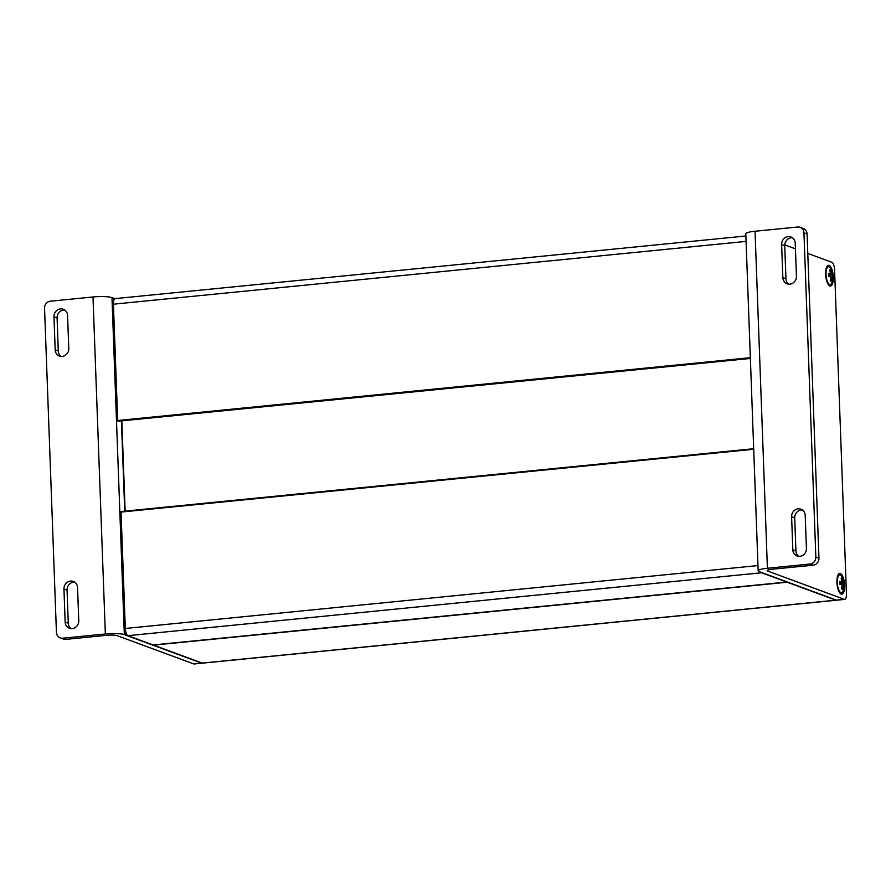 <?xml version="1.0" encoding="UTF-8"?>
<svg xmlns="http://www.w3.org/2000/svg" width="891" height="891" viewBox="0 0 891 891"><rect width="100%" height="100%" fill="white"/><g stroke="black" fill="none" stroke-linecap="round" stroke-linejoin="round"><path stroke-width="1.34" d="M750.345 357.692L117.679 420.496L113.413 304.199L117.267 420.608A0.646 0.646 0 0 0 117.991 421.231L117.322 420.641A0.646 0.601 -112.2 0 0 117.957 421.231M787.076 581.901A0.646 0.601 110.3 0 1 786.731 582.057L153.085 644.95L127.936 635.673A0.646 0.601 110.3 0 1 127.691 635.639L152.84 644.928A0.646 0.646 0 0 0 153.129 644.961L153.085 644.95A0.646 0.601 110.3 0 1 152.628 644.783M760.858 572.222A6.504 2.328 84.3 0 0 761.582 572.768L786.82 582.035M124.94 628.433L120.63 512.18L121.221 511.512L753.686 448.786M201.722 662.915A0.646 0.601 110.3 0 0 201.934 663.049L202.591 663.138A6.504 2.328 -95.7 0 1 202.179 663.082A0.646 0.601 110.3 0 1 201.934 663.049L153.319 645.095A0.646 0.646 0 0 1 153.096 644.961A0.646 0.601 -69.7 0 0 153.564 645.129L153.408 644.928M841.149 594.063A10.414 3.731 84.3 0 0 844.345 582.28A10.414 3.731 84.3 0 0 838.398 574.361A10.414 3.731 84.3 0 0 837.061 584.162A10.414 3.731 84.3 0 0 840.291 593.506A10.414 3.731 84.3 0 0 841.149 594.063M807.781 253.412L831.938 262.333A6.504 2.328 -95.7 0 1 834.566 269.639L846.45 593.807A6.504 2.328 -95.7 0 1 844.701 599.398A6.504 2.328 -95.7 0 1 844.289 599.342L767.764 571.086L767.73 570.14M784.748 244.914L795.44 248.856M829.844 285.944A10.414 3.731 84.3 0 0 833.04 274.161A10.414 3.731 84.3 0 0 827.093 266.242A10.414 3.731 84.3 0 0 825.757 276.043A10.414 3.731 84.3 0 0 828.998 285.376A10.414 3.731 84.3 0 0 829.844 285.944M767.764 571.086A8.13 1.303 177.9 0 1 767.196 570.63A8.13 1.303 177.9 0 1 772.33 569.226L813.138 565.184A6.504 5.981 -69.7 0 0 818.952 558.156L815.844 557.009A6.504 5.981 110.3 0 1 810.03 564.025L767.407 568.258L755.045 231.248A14.646 2.35 177.9 0 0 745.8 233.776L758.163 570.786A14.646 2.35 -2.1 0 0 759.188 571.599L836.426 600.122A6.504 2.328 84.3 0 0 836.838 600.178L844.701 599.398M758.163 570.786A14.646 2.35 -2.1 0 1 767.407 568.258M755.045 231.248L797.668 227.016A6.504 5.981 110.3 0 1 803.949 232.841L807.068 233.988A6.504 5.981 -69.7 0 0 803.27 228.486L800.163 227.339M815.844 557.009L803.949 232.841M818.952 558.156L807.068 233.988M795.229 243.21L796.443 276.266A7.317 6.738 110.3 0 1 787.109 283.806A7.317 6.738 110.3 0 1 782.844 277.613L781.63 244.557A7.317 6.738 110.3 0 1 790.963 237.017A7.317 6.738 110.3 0 1 795.229 243.21M805.208 515.388L806.422 548.444A7.317 6.738 110.3 0 1 797.089 555.984A7.317 6.738 110.3 0 1 792.823 549.792L791.609 516.735A7.317 6.738 110.3 0 1 800.942 509.195A7.317 6.738 110.3 0 1 805.208 515.388M792.444 237.797A7.317 6.738 -69.7 0 0 784.737 245.704L785.951 278.772A7.317 6.738 -69.7 0 0 788.735 284.173M802.423 509.975A7.317 6.738 -69.7 0 0 794.716 517.883L795.93 550.939A7.317 6.738 -69.7 0 0 798.715 556.352M105.338 633.98L62.715 638.212A6.504 5.981 110.3 0 1 60.232 637.9L63.339 639.047A6.504 5.981 -69.7 0 0 65.834 639.37L106.642 635.316A8.13 1.303 177.9 0 1 117.2 635.673L193.715 663.918A6.504 2.328 84.3 0 0 194.127 663.984L201.99 663.194A6.504 2.328 -95.7 0 1 201.578 663.138L124.339 634.626L111.976 297.616A14.646 2.35 177.9 0 0 92.987 296.97L105.338 633.98A14.646 2.35 -2.1 0 1 124.339 634.626M60.232 637.9A6.504 5.981 110.3 0 1 56.434 632.398L44.55 308.23A6.504 5.981 110.3 0 1 50.364 301.203L92.987 296.97M111.976 297.616L114.85 298.674M65.154 622.029L63.952 588.973A7.317 6.738 110.3 0 1 73.285 581.422A7.317 6.738 110.3 0 1 77.55 587.615L78.764 620.682A7.317 6.738 110.3 0 1 69.42 628.222A7.317 6.738 110.3 0 1 65.154 622.029L68.273 623.177A7.317 6.738 -69.7 0 0 71.057 628.578M55.175 349.851L53.961 316.795A7.317 6.738 110.3 0 1 63.306 309.255A7.317 6.738 110.3 0 1 67.571 315.447L68.785 348.504A7.317 6.738 110.3 0 1 59.441 356.044A7.317 6.738 110.3 0 1 55.175 349.851L58.294 350.998A7.317 6.738 -69.7 0 0 61.078 356.411M74.766 582.213A7.317 6.738 -69.7 0 0 67.059 590.12L68.273 623.177M64.787 310.035A7.317 6.738 -69.7 0 0 57.08 317.942L58.294 350.998M830.401 274.116L829.866 269.917L830.891 270.296L832.562 274.951L832.662 277.68L831.882 277.034L831.292 281.2L830.267 280.832L830.857 276.667L828.597 276.177L828.496 273.448L830.401 274.116L828.563 274.294M830.891 270.296L830.033 270.374M831.581 273.459L830.768 273.537M831.782 274.305L828.585 274.628M832.038 274.718L828.597 275.052M832.562 274.951L828.608 275.252M829.009 276.188L828.986 275.308M831.737 277.825L830.891 277.903M831.882 277.034L830.902 277.134M832.116 276.867L830.891 276.99M828.986 266.854A8.943 3.208 -95.7 0 1 831.002 269.305L832.729 276.533L832.227 281.612A8.943 3.208 -95.7 0 1 830.2 284.585A8.943 3.208 -95.7 0 1 826.124 275.998A8.943 3.208 -95.7 0 1 828.43 266.777A8.943 3.208 -95.7 0 1 828.986 266.854M841.705 582.235L841.171 578.036L842.184 578.415L843.866 583.07L843.966 585.799L843.176 585.164L842.585 589.33L841.572 588.951L842.162 584.786L839.89 584.296L839.79 581.567L841.705 582.235L839.868 582.413M842.184 578.415L841.338 578.493M842.875 581.578L842.073 581.656M843.075 582.436L839.879 582.747M843.332 582.837L839.901 583.182M843.866 583.07L839.901 583.371M840.313 584.307L840.28 583.427M843.042 585.944L842.184 586.033M843.176 585.164L842.207 585.253M843.409 584.997L842.195 585.109M840.291 574.985A8.943 3.208 -95.7 0 1 842.307 577.424L844.022 584.652L843.532 589.731A8.943 3.208 -95.7 0 1 841.494 592.715A8.943 3.208 -95.7 0 1 837.417 584.128A8.943 3.208 -95.7 0 1 839.723 574.907A8.943 3.208 -95.7 0 1 840.291 574.985M118.013 421.22L750.378 358.449L117.991 421.231M761.928 572.612A0.646 0.601 -69.7 0 1 761.582 572.768L127.936 635.673A6.504 2.328 -95.7 0 1 125.308 628.367L121.042 512.069L753.708 449.264M121.466 420.886L124.773 511.156M125.141 511.122L121.833 420.853M757.963 565.562L124.94 628.511A5.858 2.094 84.3 0 0 127.112 634.993M746.079 241.394L113.413 304.199A6.504 2.328 -95.7 0 1 115.173 298.608C113.881 298.641 113.157 300.534 113.012 304.31L117.311 420.563M114.104 299.565A5.858 2.094 84.3 0 0 113.046 304.265M836.571 600.155L836.237 600.233A6.504 2.328 84.3 0 1 835.825 600.178L202.179 663.082L153.564 645.129L787.21 582.224L835.825 600.178A0.646 0.601 -69.7 0 0 836.17 600.022M844.289 599.342L836.426 600.122M810.03 564.025L813.138 565.184M785.951 278.772L782.844 277.613M784.737 245.704L781.63 244.557M795.93 550.939L792.823 549.792M794.716 517.883L791.609 516.735M201.578 663.138L193.715 663.918M65.834 639.37L62.715 638.212M67.059 590.12L63.952 588.973M57.08 317.942L53.961 316.795M153.129 644.961L786.764 582.057A0.646 0.646 0 0 0 787.121 581.912M753.686 448.719L121.221 511.512A0.646 0.646 0 0 0 120.63 512.18L124.896 628.478C124.84 631.574 125.765 633.958 127.691 635.639M124.729 511.156L121.421 420.886M745.878 235.992L115.173 298.608M836.237 600.233L202.591 663.138M828.43 266.777L827.216 266.899M830.2 284.585L828.986 284.708M839.723 574.907L838.52 575.018M841.494 592.715L840.291 592.827"/></g></svg>
